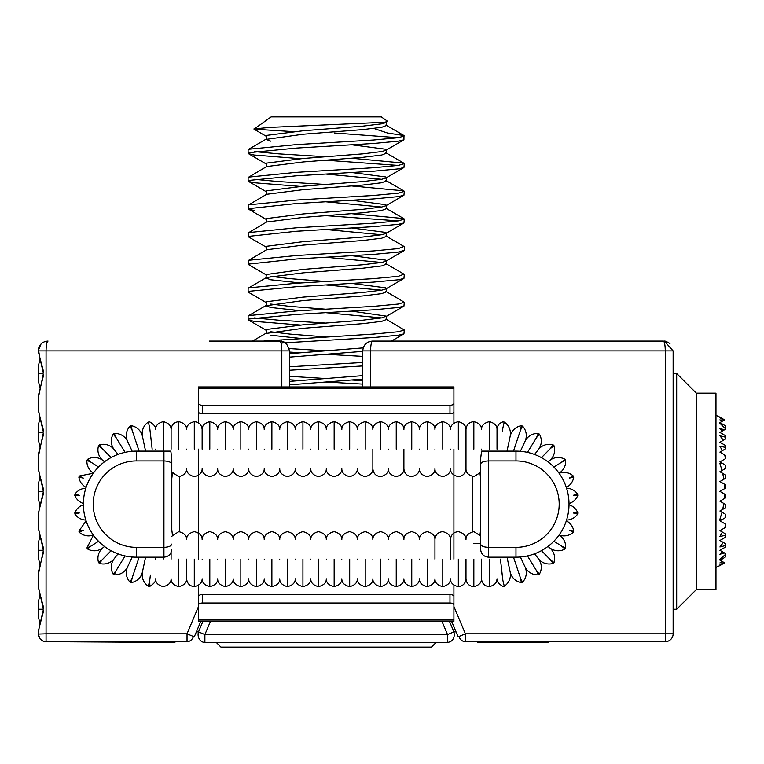 <?xml version="1.0" encoding="UTF-8"?>
<svg xmlns="http://www.w3.org/2000/svg" width="764" height="764" viewBox="0 0 764 764"><rect width="100%" height="100%" fill="white"/><g stroke="black" fill="none" stroke-linecap="round" stroke-linejoin="round"><path stroke-width="1.15" d="M665.282 641.664A7.86 7.86 0 0 0 673.141 633.805L665.282 633.805L665.282 641.664L465.371 641.664L465.371 633.805L458.133 636.851L451.61 621.342M443.177 341.088L663.314 341.088C664.499 341.623 665.158 344.898 665.282 350.905L665.282 633.805L465.371 633.805L453.902 606.511M473.842 543.433L480.613 543.433M480.613 458.887L480.613 549.326C481.1 554.062 483.727 556.679 488.473 557.185L515.977 557.185A53.041 53.041 0 0 0 569.018 504.144A53.041 53.041 0 0 0 515.977 451.104L481.568 451.104L480.613 458.887L480.613 478.541L480.002 473.403M480.613 529.748L480.002 534.886M362.738 386.947L362.738 350.905L370.597 350.905C370.721 344.898 371.38 341.623 372.565 341.088L664.346 341.136L673.141 350.905L673.141 633.805M480.613 549.326L480.613 544.111C481.11 546.069 483.727 547.158 488.473 547.368L515.977 547.368A43.223 43.223 0 0 0 559.191 504.144A43.223 43.223 0 0 0 515.977 460.921L488.473 460.921C483.727 461.131 481.11 462.22 480.613 464.178M368.353 342.024L365.488 344.096L368.353 342.024L372.565 341.088C366.634 341.623 363.358 344.898 362.738 350.905M458.983 636.498A7.86 6.809 -90 0 0 465.371 641.664M663.314 341.088L669.293 343.112M198.506 606.511L187.027 633.805L194.276 636.851L200.789 621.342M39.929 638.714L38.2 634.091C38.792 638.714 41.409 641.244 46.06 641.664L46.06 633.805L38.2 634.063L39.165 627.76L38.2 633.805L39.929 638.714L43.281 641.158M43.223 610.274L38.2 631.933M209.231 341.088L279.844 341.088C281.028 341.623 281.677 344.898 281.811 350.905L289.661 350.905L289.661 386.947L289.661 350.905L286.481 343.666L279.844 341.088L284.065 342.024L286.911 344.087L284.065 342.024M41.017 344.02L38.2 350.819L40.043 358.765L38.2 366.72L38.2 380.281L40.043 388.236L38.2 380.281L40.043 388.236L38.2 380.281L38.2 373.5L38.2 380.281M41.791 343.313L40.33 344.803M38.2 350.819L40.043 358.765L38.343 349.234C39.633 344.144 42.86 341.432 48.027 341.088L48.027 341.088C46.843 341.623 46.184 344.898 46.06 350.905L38.458 350.905M172.444 535.106L171.795 529.758L171.795 458.887L171.795 478.541L172.444 473.183M171.795 464.178C171.289 462.22 168.672 461.131 163.935 460.921L163.935 451.104L136.431 451.104A53.041 53.041 0 0 0 83.381 504.144A53.041 53.041 0 0 0 136.431 557.185L163.935 557.185L163.935 547.368L136.431 547.368L136.431 557.185M163.935 451.104L170.83 451.104L171.795 458.887M171.795 544.111C171.289 546.069 168.672 547.158 163.935 547.368L163.935 460.921L136.431 460.921A43.223 43.223 0 0 0 93.208 504.144A43.223 43.223 0 0 0 136.431 547.368M171.795 549.326C171.298 554.062 168.682 556.679 163.935 557.185M38.2 373.5L43.004 373.5L43.462 375.601L38.2 396.182L38.2 398.359L43.223 374.522M38.2 439.224L40.043 447.169L38.2 439.224L40.043 447.169L38.2 439.224L38.2 432.434L43.004 432.434L43.462 430.333L39.165 413.926L38.2 407.575L38.2 398.369L38.2 409.752L40.043 417.707L38.2 425.653L38.2 432.434L38.2 425.653M38.2 398.369L38.2 409.752L43.223 431.412M38.2 461.905L38.2 468.685L40.043 476.64L38.2 484.586L38.2 491.376L43.004 491.376L43.462 489.275L39.165 472.859L38.2 466.508L38.2 457.302L39.165 450.951L38.2 455.124L38.2 457.302L43.223 433.465M38.2 468.685L40.043 476.64L38.2 484.586L40.043 476.64L39.165 472.859L43.223 490.345M38.2 491.376L38.2 498.157L40.043 506.112L38.2 498.157L38.2 484.586M38.2 498.157L40.043 506.112L38.2 498.157M40.043 565.045L38.2 557.099L38.2 543.529L38.2 550.309L43.004 550.309L43.462 548.208L39.165 531.801L38.2 525.441L38.2 516.244L39.165 509.894L38.2 514.057L43.223 492.398M38.2 516.235L38.2 527.628L40.043 535.574L38.2 543.529L40.043 535.574L38.2 543.529L40.043 535.574L38.2 527.628L38.2 516.244M38.2 573L38.2 586.561L40.043 594.516L38.2 602.462L38.2 609.252L38.2 602.462L38.2 609.252L43.004 609.252L43.462 607.151L39.165 590.734L38.2 584.384L38.2 575.177L39.165 568.827L38.2 573L38.2 575.177L43.223 551.341M40.043 623.987L39.165 627.76L40.043 623.987L38.2 616.032L38.2 602.462L40.043 594.516L38.2 602.462L40.043 594.516L39.165 590.734L43.223 608.22M362.738 375.649L289.661 381.379L289.661 379.813L300.376 380.472M363.215 347.887L289.661 353.656L289.661 352.089L300.376 352.748M289.661 381.379L289.661 379.813M289.661 353.656L289.661 352.089M42.927 641.015L43.462 641.225L42.927 641.015M281.811 386.947L281.811 350.905L46.06 350.905L46.06 633.805L187.027 633.805L187.027 641.664A7.86 6.809 90 0 0 193.426 636.498M174.927 642.428L46.06 641.664L187.027 641.664L89.483 641.664M39.165 450.951L43.462 434.535L43.004 432.434M43.004 373.5L43.462 371.399L39.165 354.983L43.223 372.479M39.165 568.827L43.462 552.41L43.004 550.309M43.223 549.287L40.043 535.574M39.165 509.894L43.462 493.477L43.004 491.376M39.165 627.76L43.462 611.353L43.004 609.252M696.329 589.607L696.329 393.145L715.973 393.145L715.973 589.607L696.329 589.607L676.684 609.252L676.684 373.5L673.141 373.5M724.635 562.867L719.908 565.561L724.635 562.867L719.908 564.911L723.814 562.39L722.734 561.769L719.908 562.915L722.047 561.368L719.908 560.136L722.801 558.465L719.908 559.458L725.8 554.12L724.453 552.935L719.908 554.301L722.41 551.761L719.908 550.309L725.8 546.909L725.8 545.486L719.908 546.976L723.374 542.488L719.908 540.492L725.8 537.082L725.8 535.344L719.908 536.433L722.41 532.107L719.908 530.665L724.453 528.039L725.8 525.011L725.8 524.247L719.908 520.847L722.801 519.167L719.908 519.224L722.047 512.252L719.908 511.021L722.734 509.387L723.814 503.457L719.908 501.194L724.367 498.615L724.635 494.107L719.908 491.376L724.635 488.645L724.367 484.128L719.908 481.549L723.814 479.295L722.734 473.355L719.908 471.732L722.047 470.49L719.908 463.519L722.801 463.576L719.908 461.905L725.8 458.505L724.453 454.714L719.908 452.087L722.41 450.636L719.908 446.319L725.8 447.408L725.8 445.66L719.908 442.26L723.374 440.255L719.908 435.776L725.8 437.266L725.8 435.843L719.908 432.434L722.41 430.991L719.908 428.451L724.453 429.807L725.8 429.034L719.908 423.294L722.801 424.287L719.908 422.616L722.047 421.384L719.908 419.837L722.734 420.983L723.814 420.362L719.908 417.841L724.635 419.885L719.908 417.192L724.635 419.885L723.814 420.362M719.908 417.841L719.908 417.192L715.973 415.291M722.047 421.384L722.734 420.983M725.8 428.633L725.8 426.016L719.908 422.616L719.908 423.294M722.41 430.991L724.453 429.807M725.8 437.266L725.8 438.861L723.374 440.255M725.8 447.408L725.8 448.678L722.41 450.636M722.047 470.49L725.8 468.322L725.8 465.305L722.801 463.576M722.047 512.252L725.8 514.42L725.8 517.438L722.801 519.167M719.908 511.021L720.605 511.422M722.41 532.107L725.8 534.065L725.8 535.344M723.374 542.488L725.8 543.892L725.8 545.486M722.41 551.761L724.453 552.935M725.8 554.12L725.8 556.736L720.251 560.337M722.047 561.368L722.734 561.769M723.814 562.39L724.367 562.715M719.908 564.911L719.908 565.561L715.973 567.461M725.8 435.843L719.908 432.434M724.453 454.714L725.8 455.487L725.8 457.741M722.734 473.355L725.8 475.132L725.8 478.149L723.814 479.295M724.367 484.128L725.8 484.959L725.8 487.976L724.635 488.645M724.635 494.107L725.8 494.776L725.8 497.794L724.367 498.615M723.814 503.457L725.8 504.603L725.8 507.621L722.734 509.387M725.8 525.011L725.8 527.265L724.453 528.039M719.908 520.847L720.605 521.249M719.908 550.309L725.8 546.909M719.908 559.458L719.908 560.136M725.8 445.66L719.908 442.26M725.8 537.082L719.908 540.492M196.367 631.885L198.497 631.885A7.86 6.809 90 0 0 204.886 642.428L204.886 634.569L210.444 621.342M204.819 642.428L447.513 642.428C451.782 641.836 454.045 639.22 454.322 634.569L453.911 631.885L456.041 631.885M477.471 642.428L546.193 642.428L477.471 642.428M546.193 642.428L548.504 642.085M202.918 621.342L198.497 631.885L204.886 634.569L447.513 634.569L447.523 642.428M441.955 621.342L447.513 634.569L453.911 631.885L449.48 621.342M163.238 451.104L163.238 449.137L163.238 451.104M93.409 473.117A13.752 13.752 -90 0 1 86.934 460.339L91.04 462.22L87.602 459.288A13.752 13.752 -58.9 0 1 103.035 460.558A13.752 13.752 -90 0 1 98.575 445.727L102.166 448.487L99.473 444.858A13.752 13.752 -90 0 1 114.218 449.576A13.752 13.752 -90 0 1 113.215 434.114L116.08 437.61L114.275 433.465A13.752 13.752 -90 0 1 127.588 441.382A13.752 13.752 -90 0 1 130.081 426.092L132.096 430.142L131.265 425.701A13.752 13.752 -90 0 1 142.457 436.406A13.752 13.752 -90 0 1 148.331 422.072L149.859 421.929C154.204 424.708 156.114 427.229 155.579 429.492C155.493 425.643 158.052 423.017 163.238 421.632C168.548 422.941 171.165 425.558 171.098 429.492L171.098 449.137M163.238 449.137L163.238 421.632L163.238 449.137M178.757 449.137L178.757 421.632L178.757 449.137M186.617 449.137C186.617 423.905 186.617 423.905 186.617 449.137M194.285 449.137L194.285 421.632L194.285 449.137M171.098 429.492C171.556 424.832 174.116 422.215 178.757 421.632C184.067 422.941 186.683 425.558 186.617 429.492C186.54 425.643 189.09 423.017 194.285 421.632C199.032 422.12 201.648 424.746 202.135 429.492L202.135 449.137M209.804 449.137L209.804 421.632L209.804 449.137M217.664 449.137C217.664 423.905 217.664 423.905 217.664 449.137M225.323 449.137L225.323 421.632L225.323 449.137M233.182 449.137C233.182 423.905 233.182 423.905 233.182 449.137M240.841 449.137L240.841 421.632L240.841 449.137M248.701 449.137C248.701 423.905 248.701 423.905 248.701 449.137M256.36 449.137L256.36 421.632L256.36 449.137M264.22 449.137C264.22 423.905 264.22 423.905 264.22 449.137M271.879 449.137L271.879 421.632L271.879 449.137M279.739 449.137C279.739 423.905 279.739 423.905 279.739 449.137M287.398 449.137L287.398 421.632L287.398 449.137M295.257 449.137C295.257 423.905 295.257 423.905 295.257 449.137M302.926 449.137L302.926 421.632L302.926 449.137M310.776 449.137C310.776 423.905 310.776 423.905 310.776 449.137M318.445 449.137L318.445 421.632L318.445 449.137M326.304 449.137C326.304 423.905 326.304 423.905 326.304 449.137M163.238 559.153L163.238 557.185M155.579 559.153L155.579 557.185L155.579 559.153M334.154 449.137L334.154 421.632L334.154 449.137M341.823 449.137C341.823 423.905 341.823 423.905 341.823 449.137M349.683 449.137L349.683 421.632L349.683 449.137M357.342 449.137C357.342 423.905 357.342 423.905 357.342 449.137M365.202 449.137L365.202 421.632L365.202 449.137M178.757 559.153L178.757 586.656L178.757 559.153M372.861 449.137C372.861 423.905 372.861 423.905 372.861 449.137L372.861 468.781C372.937 472.629 370.387 475.256 365.202 476.64C359.892 475.332 357.275 472.715 357.342 468.781C357.418 472.629 354.868 475.256 349.673 476.64C344.373 475.332 341.756 472.715 341.823 468.781C341.9 472.629 339.35 475.256 334.154 476.64C328.854 475.332 326.228 472.715 326.304 468.781C326.371 472.715 323.745 475.332 318.445 476.64C313.25 475.256 310.7 472.629 310.776 468.781C310.843 472.715 308.226 475.332 302.926 476.64C297.731 475.256 295.181 472.629 295.257 468.781C295.324 472.715 292.707 475.332 287.398 476.64C282.212 475.256 279.662 472.629 279.739 468.781C279.805 472.715 277.189 475.332 271.879 476.64C266.693 475.256 264.134 472.629 264.22 468.781C264.287 472.715 261.67 475.332 256.36 476.64C251.175 475.256 248.615 472.629 248.701 468.781C248.768 472.715 246.151 475.332 240.841 476.64C235.656 475.256 233.096 472.629 233.182 468.781C233.249 472.715 230.623 475.332 225.323 476.64C220.127 475.256 217.578 472.629 217.664 468.781C217.73 472.715 215.104 475.332 209.804 476.64C204.609 475.256 202.059 472.629 202.135 468.781C202.202 472.715 199.585 475.332 194.285 476.64C189.09 475.256 186.54 472.629 186.617 468.781C186.683 472.715 184.067 475.332 178.757 476.64L171.795 472.009M186.617 559.153C186.617 533.921 186.617 533.921 186.617 559.153L186.617 578.797C186.683 582.731 184.067 585.348 178.757 586.656C173.571 585.272 171.021 582.645 171.098 578.797C171.165 582.731 168.548 585.348 163.238 586.656C158.052 585.272 155.493 582.645 155.579 578.797C156.114 581.06 154.204 583.581 149.859 586.36L149.801 583.304M380.72 449.137L380.72 421.632L380.72 449.137M194.285 559.153L194.285 586.656L194.285 559.153M388.379 449.137C388.379 423.905 388.379 423.905 388.379 449.137M396.239 449.137L396.239 421.632L396.239 449.137M209.804 559.153L209.804 586.656L209.804 559.153M403.898 449.137C403.898 423.905 403.898 423.905 403.898 449.137L403.898 468.781C403.984 472.629 401.425 475.256 396.239 476.64C390.929 475.332 388.313 472.715 388.379 468.781C388.465 472.629 385.906 475.256 380.72 476.64C375.974 476.153 373.348 473.527 372.861 468.781M411.758 449.137L411.758 421.632L411.758 449.137M225.323 559.153L225.323 586.656L225.323 559.153M419.417 449.137C419.417 423.905 419.417 423.905 419.417 449.137M427.277 449.137L427.277 421.632L427.277 449.137M240.841 559.153L240.841 586.656L240.841 559.153M434.945 449.137C434.945 423.905 434.945 423.905 434.945 449.137M442.795 449.137L442.795 421.632L442.795 449.137M256.36 559.153L256.36 586.656L256.36 559.153M450.464 449.137C450.464 423.905 450.464 423.905 450.464 449.137M458.324 449.137L458.324 421.632L458.324 449.137M271.879 559.153L271.879 586.656L271.879 559.153M202.135 429.492C202.059 425.643 204.609 423.017 209.804 421.632C215.104 422.941 217.73 425.558 217.664 429.492C217.578 425.643 220.127 423.017 225.323 421.632C230.623 422.941 233.249 425.558 233.182 429.492C233.096 425.643 235.656 423.017 240.841 421.632C246.151 422.941 248.768 425.558 248.701 429.492C248.615 425.643 251.175 423.017 256.36 421.632C261.67 422.941 264.287 425.558 264.22 429.492C264.134 425.643 266.693 423.017 271.879 421.632C277.189 422.941 279.805 425.558 279.739 429.492C279.662 425.643 282.212 423.017 287.398 421.632C292.707 422.941 295.324 425.558 295.257 429.492C295.181 425.643 297.731 423.017 302.926 421.632C308.226 422.941 310.843 425.558 310.776 429.492C310.7 425.643 313.25 423.017 318.445 421.632C323.745 422.941 326.371 425.558 326.304 429.492C326.228 425.558 328.854 422.941 334.154 421.632C339.35 423.017 341.9 425.643 341.823 429.492C341.756 425.558 344.373 422.941 349.683 421.632C354.868 423.017 357.418 425.643 357.342 429.492C357.275 425.558 359.892 422.941 365.202 421.632C370.387 423.017 372.937 425.643 372.861 429.492C372.794 425.558 375.411 422.941 380.72 421.632C385.906 423.017 388.465 425.643 388.379 429.492C388.313 425.558 390.929 422.941 396.239 421.632C401.425 423.017 403.984 425.643 403.898 429.492C403.831 425.558 406.448 422.941 411.758 421.632C416.943 423.017 419.503 425.643 419.417 429.492C419.35 425.558 421.976 422.941 427.277 421.632C432.472 423.017 435.022 425.643 434.945 429.492C434.869 425.558 437.495 422.941 442.795 421.632C447.99 423.017 450.54 425.643 450.464 429.492C450.397 425.558 453.014 422.941 458.324 421.632C463.509 423.017 466.059 425.643 465.983 429.492L465.983 468.781C465.515 473.441 462.965 476.058 458.314 476.64C453.014 475.332 450.397 472.715 450.464 468.781C450.54 472.629 447.99 475.256 442.795 476.64C437.495 475.332 434.869 472.715 434.945 468.781C435.022 472.629 432.472 475.256 427.277 476.64C421.976 475.332 419.35 472.715 419.417 468.781C419.503 472.629 416.943 475.256 411.758 476.64C407.011 476.153 404.395 473.527 403.898 468.781M473.842 449.137L473.842 421.632L473.842 449.137M287.398 559.153L287.398 586.656L287.398 559.153M481.501 449.137C481.501 423.905 481.501 423.905 481.501 449.137M489.361 449.137L489.361 421.632L489.361 449.137M302.926 559.153L302.926 586.656L302.926 559.153M465.983 429.492C466.47 424.746 469.086 422.12 473.842 421.632C479.028 423.017 481.578 425.643 481.501 429.492C481.435 425.558 484.051 422.941 489.361 421.632C494.547 423.017 497.106 425.643 497.02 429.492L497.02 449.137M318.445 559.153L318.445 586.656L318.445 559.153M334.154 559.153L334.154 586.656L334.154 559.153M349.683 559.153L349.683 586.656L349.683 559.153M365.202 559.153L365.202 586.656L365.202 559.153M380.72 559.153L380.72 586.656L380.72 559.153M396.239 559.153L396.239 586.656L396.239 559.153M411.758 559.153L411.758 586.656L411.758 559.153M427.277 559.153L427.277 586.656L427.277 559.153M442.795 559.153L442.795 586.656L442.795 559.153M458.324 559.153L458.324 586.656L458.324 559.153M465.983 559.153C465.983 533.921 465.983 533.921 465.983 559.153L465.983 578.797C465.515 583.457 462.965 586.074 458.314 586.656C453.014 585.348 450.397 582.731 450.464 578.797C450.54 582.645 447.99 585.272 442.795 586.656C437.495 585.348 434.869 582.731 434.945 578.797C435.022 582.645 432.472 585.272 427.277 586.656C421.976 585.348 419.35 582.731 419.417 578.797C419.503 582.645 416.943 585.272 411.758 586.656C406.448 585.348 403.831 582.731 403.898 578.797C403.984 582.645 401.425 585.272 396.239 586.656C390.929 585.348 388.313 582.731 388.379 578.797C388.465 582.645 385.906 585.272 380.72 586.656C375.411 585.348 372.794 582.731 372.861 578.797C372.937 582.645 370.387 585.272 365.202 586.656C359.892 585.348 357.275 582.731 357.342 578.797C357.418 582.645 354.868 585.272 349.673 586.656C344.373 585.348 341.756 582.731 341.823 578.797C341.9 582.645 339.35 585.272 334.154 586.656C328.854 585.348 326.228 582.731 326.304 578.797C326.371 582.731 323.745 585.348 318.445 586.656C313.25 585.272 310.7 582.645 310.776 578.797C310.843 582.731 308.226 585.348 302.926 586.656C297.731 585.272 295.181 582.645 295.257 578.797C295.324 582.731 292.707 585.348 287.398 586.656C282.212 585.272 279.662 582.645 279.739 578.797C279.805 582.731 277.189 585.348 271.879 586.656C266.693 585.272 264.134 582.645 264.22 578.797C264.287 582.731 261.67 585.348 256.36 586.656C251.175 585.272 248.615 582.645 248.701 578.797C248.768 582.731 246.151 585.348 240.841 586.656C235.656 585.272 233.096 582.645 233.182 578.797C233.249 582.731 230.623 585.348 225.323 586.656C220.127 585.272 217.578 582.645 217.664 578.797C217.73 582.731 215.104 585.348 209.804 586.656C204.609 585.272 202.059 582.645 202.135 578.797C202.202 582.731 199.585 585.348 194.285 586.656C189.634 586.074 187.084 583.457 186.617 578.797M473.842 559.153L473.842 586.656L473.842 559.153M481.501 559.153L481.501 578.797C481.578 582.645 479.028 585.272 473.842 586.656C469.086 586.169 466.47 583.543 465.983 578.797M489.361 559.153L489.361 586.656L489.361 559.153M130.081 426.092L131.265 425.701L131.475 426.789M132.096 430.142L139.105 451.104L132.096 430.142M150.116 430.982L152.16 449.137L149.725 427.907L148.331 422.072M113.215 434.114L114.275 433.465L114.724 434.477M116.08 437.61L125.105 452.326L116.08 437.61M155.579 449.137C155.579 423.905 155.579 423.905 155.579 449.137M145.58 451.104L142.457 436.406M149.725 427.907C149.906 419.98 149.906 419.98 149.725 427.907C149.906 419.98 149.906 419.98 149.725 427.907M98.575 445.727L99.473 444.858L100.132 445.746M102.166 448.487L111.076 457.55L102.166 448.487M132.201 451.266L127.588 441.382M86.934 460.339L87.602 459.288L88.767 460.272M118 454.408L114.218 449.576M86.112 487.356A13.752 13.752 -90 0 1 78.873 477.185L83.295 478.092L79.284 476.01L93.323 473.241M78.873 477.185L79.284 476.01L79.819 476.287M104.525 461.771L103.035 460.558M83.295 478.092L80.096 477.443M98.556 467.005L91.04 462.22M83.391 503.486A13.752 13.752 -90 0 1 74.805 495.425L79.322 495.311L74.948 494.184A13.752 13.752 -79.7 0 1 85.835 488.225M74.805 495.425L74.948 494.184L76.028 494.461M85.835 520.064A13.752 13.752 -90 0 1 74.948 514.105L79.322 512.978L75.913 512.892M74.948 514.105L74.805 512.864A13.752 13.752 -90 0 1 83.391 504.803M93.323 535.048A13.752 13.752 -90 0 1 79.284 532.279L83.295 530.187L79.456 530.98M79.284 532.279L78.873 531.095L86.112 520.933M150.384 575.053L149.725 580.382C149.906 588.309 149.906 588.309 149.725 580.382L148.331 586.217A13.752 13.752 -90 0 1 142.457 571.883A13.752 13.752 -90 0 1 131.265 582.588L132.096 578.147L130.081 582.197A13.752 13.752 -90 0 1 127.588 566.907A13.752 13.752 -90 0 1 114.275 574.824L116.08 570.679L113.215 574.165A13.752 13.752 -90 0 1 114.218 558.713A13.752 13.752 -90 0 1 99.473 563.431L102.166 559.802L98.575 562.562A13.752 13.752 -90 0 1 103.035 547.721A13.752 13.752 -90 0 1 87.602 549.001L91.04 546.069L87.927 547.492M91.04 546.069L98.556 541.284L91.04 546.069M87.602 549.001L86.934 547.95L93.409 535.172M99.473 563.431L98.575 562.562L99.454 561.884M114.275 574.824L113.215 574.165L113.912 573.315M116.08 570.679L125.105 555.963L116.08 570.679M104.525 546.518L103.035 547.721M111.076 550.739L102.166 559.802M132.096 578.147L139.105 557.185L132.096 578.147L131.265 582.588L130.081 582.197L130.577 581.203M118 553.881L114.218 558.713M132.201 557.023L127.588 566.907M142.457 571.883L145.58 557.185M171.098 552.563L171.098 559.153M202.135 559.153C202.135 533.921 202.135 533.921 202.135 559.153M217.664 559.153C217.664 533.921 217.664 533.921 217.664 559.153M233.182 559.153C233.182 533.921 233.182 533.921 233.182 559.153M248.701 559.153C248.701 533.921 248.701 533.921 248.701 559.153M264.22 559.153C264.22 533.921 264.22 533.921 264.22 559.153M279.739 559.153C279.739 533.921 279.739 533.921 279.739 559.153M295.257 559.153C295.257 533.921 295.257 533.921 295.257 559.153M310.776 559.153C310.776 533.921 310.776 533.921 310.776 559.153M521.334 425.701L520.504 430.142L522.519 426.092L521.334 425.701A13.752 13.752 -90 0 0 510.142 436.406A13.752 13.752 -90 0 0 504.269 422.072L502.874 427.907C502.693 419.98 502.693 419.98 502.874 427.907L502.445 431.326M326.304 559.153C326.304 533.921 326.304 533.921 326.304 559.153M538.324 433.465L536.519 437.61L539.384 434.114L538.324 433.465A13.752 13.752 -90 0 0 525.011 441.382A13.752 13.752 -90 0 0 522.519 426.092L520.504 430.142L513.494 451.104L519.062 434.439M510.142 436.406L507.019 451.104M341.823 559.153C341.823 533.921 341.823 533.921 341.823 559.153M538.601 435.079L539.269 434.267M539.384 434.114A13.752 13.752 -90 0 1 538.381 449.576A13.752 13.752 -90 0 1 553.126 444.858L550.433 448.487L554.024 445.727A13.752 13.752 -90 0 1 549.564 460.558A13.752 13.752 -90 0 1 564.997 459.288L561.559 462.22L565.666 460.339A13.752 13.752 -90 0 1 559.057 473.202M525.011 441.382L520.389 451.285M357.342 559.153C357.342 533.921 357.342 533.921 357.342 559.153M536.519 437.61L527.475 452.364M553.031 446.491L553.871 445.842M538.381 449.576L534.561 454.465M372.861 559.153C372.861 533.921 372.861 533.921 372.861 559.153M553.919 467.081L561.559 462.22L553.919 467.081M550.433 448.487L541.456 457.626M564.481 460.883L565.494 460.415M549.564 460.558L547.979 461.848M388.379 559.153C388.379 533.921 388.379 533.921 388.379 559.153M559.124 473.298A13.752 13.752 -90 0 1 573.315 476.01L569.304 478.092L573.726 477.185A13.752 13.752 -90 0 1 566.325 487.442M569.304 478.092L573.726 477.185L573.315 476.01M403.898 559.153C403.898 533.921 403.898 533.921 403.898 559.153M566.573 488.215A13.752 13.752 -90 0 1 577.651 494.184L573.277 495.311L577.794 495.425A13.752 13.752 -90 0 1 569.018 503.543M573.277 495.311L576.61 495.397M577.212 495.406L577.794 495.425L577.651 494.184M419.417 559.153C419.417 533.921 419.417 533.921 419.417 559.153M569.018 504.746A13.752 13.752 -90 0 1 577.794 512.864L573.277 512.978L577.651 514.105A13.752 13.752 -90 0 1 566.573 520.074M573.277 512.978L577.651 514.105L577.794 512.864M171.795 536.28L178.757 531.649C184.067 532.957 186.683 535.574 186.617 539.508C186.54 535.659 189.09 533.033 194.285 531.649C199.585 532.957 202.202 535.574 202.135 539.508C202.059 535.659 204.609 533.033 209.804 531.649C215.104 532.957 217.73 535.574 217.664 539.508C217.578 535.659 220.127 533.033 225.323 531.649C230.623 532.957 233.249 535.574 233.182 539.508C233.096 535.659 235.656 533.033 240.841 531.649C246.151 532.957 248.768 535.574 248.701 539.508C248.615 535.659 251.175 533.033 256.36 531.649C261.67 532.957 264.287 535.574 264.22 539.508C264.134 535.659 266.693 533.033 271.879 531.649C277.189 532.957 279.805 535.574 279.739 539.508C279.662 535.659 282.212 533.033 287.398 531.649C292.707 532.957 295.324 535.574 295.257 539.508C295.181 535.659 297.731 533.033 302.926 531.649C308.226 532.957 310.843 535.574 310.776 539.508C310.7 535.659 313.25 533.033 318.445 531.649C323.745 532.957 326.371 535.574 326.304 539.508C326.228 535.574 328.854 532.957 334.154 531.649C339.35 533.033 341.9 535.659 341.823 539.508C341.756 535.574 344.373 532.957 349.683 531.649C354.868 533.033 357.418 535.659 357.342 539.508C357.275 535.574 359.892 532.957 365.202 531.649C370.387 533.033 372.937 535.659 372.861 539.508C372.794 535.574 375.411 532.957 380.72 531.649C385.906 533.033 388.465 535.659 388.379 539.508C388.313 535.574 390.929 532.957 396.239 531.649C401.425 533.033 403.984 535.659 403.898 539.508C403.831 535.574 406.448 532.957 411.758 531.649C416.943 533.033 419.503 535.659 419.417 539.508C419.35 535.574 421.976 532.957 427.277 531.649C432.472 533.033 435.022 535.659 434.945 539.508L434.945 559.153M566.325 520.847A13.752 13.752 -90 0 1 573.726 531.095L569.304 530.187L573.315 532.279A13.752 13.752 -90 0 1 559.124 534.991M569.304 530.187L573.315 532.279L573.726 531.095M434.945 539.508C435.432 534.762 438.049 532.136 442.795 531.649C447.99 533.033 450.54 535.659 450.464 539.508L450.464 559.153M559.057 535.086A13.752 13.752 -90 0 1 565.666 547.95L561.559 546.069L564.997 549.001A13.752 13.752 -90 0 1 549.564 547.721A13.752 13.752 -90 0 1 554.024 562.562L550.433 559.802L553.126 563.431A13.752 13.752 -90 0 1 538.381 558.713A13.752 13.752 -90 0 1 539.384 574.165L536.519 570.679L538.324 574.824A13.752 13.752 -90 0 1 525.011 566.907A13.752 13.752 -90 0 1 522.519 582.197L520.504 578.147L521.334 582.588A13.752 13.752 -90 0 1 510.142 571.883A13.752 13.752 -90 0 1 504.269 586.217L502.741 586.36C498.395 583.581 496.485 581.06 497.02 578.797C497.106 582.645 494.547 585.272 489.361 586.656C484.615 586.169 481.988 583.543 481.501 578.797M564.004 548.16L564.854 548.877M541.456 550.663L550.433 559.802L541.456 550.663M561.559 546.069L553.919 541.208M552.391 562.428L553.021 563.278M549.564 547.721L547.979 546.441M527.475 555.925L536.519 570.679L538.324 574.824L539.384 574.165M538.381 558.713L534.561 553.824M522.519 582.197L521.334 582.588L520.504 578.147L513.494 557.185L519.052 573.793M500.439 559.153L502.874 580.382C502.693 588.309 502.693 588.309 502.874 580.382C502.693 588.309 502.693 588.309 502.874 580.382L504.269 586.217M501.413 568.187L502.874 580.382M525.011 566.907L520.389 557.004M507.019 557.185L510.142 571.883M453.902 403.316L453.902 411.815A3.925 1.967 180 0 1 449.967 413.782L449.967 405.273A3.925 1.967 -0 0 0 453.902 403.316L453.902 386.947L198.506 386.947L198.506 403.316A3.925 1.967 -0 0 0 202.431 405.273L202.431 413.782A3.925 1.967 180 0 1 198.506 411.815L198.506 403.316M453.902 620.024L198.506 620.024L198.506 621.342L453.902 621.342L453.902 604.973A3.925 1.967 180 0 0 449.967 603.016L449.967 594.507L202.431 594.507L202.431 603.016A3.925 1.967 180 0 0 198.506 604.973L198.506 596.474A3.925 1.967 0 0 1 202.431 594.507M449.967 594.507A3.925 1.967 0 0 1 453.902 596.474L453.902 604.973M449.967 603.016L202.431 603.016M198.506 620.024L198.506 604.973M449.967 405.273L202.431 405.273M449.967 413.782L202.431 413.782M198.506 608.115L198.506 585.425M198.506 559.153L198.506 449.137M198.506 422.864L198.506 400.174M453.902 608.115L453.902 585.291M453.902 559.153L453.902 449.137M453.902 422.989L453.902 400.174M436.129 642.428L431.459 647.098L220.939 647.098L216.279 642.428M292.679 131.599L254.001 129.164L271.105 116.902L381.303 116.902L387.596 121.314L385.801 122.622L381.704 123.835L362.766 126.146L303.184 130.768L266.626 135.39L266.111 139.392L270.695 141.159M253.963 128.906L270.532 127.359L384.187 122.288L387.539 121.61M386.278 121.973L386.288 125.535L381.704 127.302L362.766 129.613L303.184 134.235L266.111 139.392M352.023 144.835L385.782 149.247L386.288 149.792L385.801 150.346L381.704 151.558L362.766 153.87L303.184 158.492L266.626 163.114L266.111 166.867M386.288 153.258L381.704 155.025L362.766 157.336L303.184 161.958L266.626 166.571L248.109 177.515M352.023 172.559L385.782 176.971L386.288 177.515L385.801 178.069L381.704 179.282L362.766 181.593L303.184 186.215L266.626 190.828L266.111 194.591M386.288 177.506L386.288 180.972L381.704 182.749L362.766 185.06L303.184 189.673L266.626 194.295L248.109 205.23L248.481 209.126L254.068 210.472M352.023 200.283L385.782 204.695L386.288 205.23L385.801 205.793L381.704 207.006L362.766 209.317L303.184 213.93L266.626 218.552L266.111 222.314M386.288 205.23L386.288 208.696L381.704 210.472L362.766 212.774L303.184 217.396L266.626 222.018L248.109 232.953L248.481 236.85L266.607 247.374M352.023 228.006L385.782 232.418L386.288 232.953L385.801 233.517L381.704 234.729L362.766 237.031L303.184 241.653L266.626 246.275L266.111 250.277M386.288 232.953L386.288 236.42L381.704 238.187L362.766 240.498L303.184 245.12L266.626 249.742L248.109 260.677L248.481 264.564L266.607 275.097M352.023 255.72L385.782 260.142L386.288 260.677L385.801 261.24L381.704 262.444L362.766 264.755L303.184 269.377L266.111 274.543M386.288 260.677L386.288 264.143L381.704 265.91L362.766 268.221L303.184 272.844L266.626 277.466L266.111 278L270.695 279.777L300.691 282.995M352.023 283.444L385.782 287.856L386.288 288.4L385.801 288.954L381.704 290.167L362.766 292.478L303.184 297.101L266.626 301.723L266.111 305.724L270.695 307.5L300.691 310.719M386.288 288.4L386.288 291.867L381.704 293.634L362.766 295.945L303.184 300.567L266.111 305.724M381.704 317.891L362.766 320.202L303.184 324.824L266.626 329.446L266.111 333.448L303.184 328.291L362.766 323.669L381.704 321.357L386.288 319.591L386.288 316.124L381.704 317.891M362.738 351.392L289.661 357.122M362.738 379.116L289.661 384.846M386.288 122.068L385.801 122.622M326.199 174.106L381.608 179.301M326.199 201.83L381.608 207.025M326.199 229.553L381.608 234.749M326.199 257.277L381.608 262.463M270.79 276.329L289.642 278.621L326.199 281.534M326.199 284.991L381.608 290.186M270.79 304.053L289.642 306.345L326.199 309.248M352.023 311.168L386.288 316.124M326.199 312.715L381.608 317.91M270.79 331.777L289.642 334.059L326.199 336.972M270.695 335.215L300.691 338.442M373.921 128.486L387.453 133.012L403.975 135.553L403.927 139.822L398.34 141.159L373.72 143.47L296.289 148.092L248.768 152.714L248.481 153.679L254.068 155.025L300.376 158.692M404.299 135.925L398.34 137.701L373.72 140.003L296.289 144.625L248.768 149.247L248.109 149.792L248.109 153.249M362.738 365.946L289.661 370.253M362.738 362.48L289.661 366.787M385.887 319.104L404.299 329.981L403.927 333.878L398.34 335.215L373.72 337.526L285.402 342.797M284.17 342.883L281.037 343.093M404.299 329.981L398.34 331.757L373.72 334.059L263.303 341.088M385.887 291.38L404.299 302.257L403.927 306.154L398.34 307.5L373.72 309.802L296.289 314.424L248.768 319.046L248.481 320.011L254.068 321.357L300.376 325.034M404.299 302.257L398.34 304.034L373.72 306.345L296.289 310.958L248.768 315.58L248.109 316.124L248.109 319.591M404.299 274.534L403.927 278.43L398.34 279.777L373.72 282.088L296.289 286.701L248.768 291.323L248.481 292.287L266.607 302.821M385.887 263.666L403.975 274.161L398.34 276.31L373.72 278.621L296.289 283.243L248.768 287.856L248.109 288.4L248.109 291.867M404.299 250.286L398.34 252.053L373.72 254.364L296.289 258.986L248.109 264.143M385.887 235.942L403.975 246.438L398.34 248.587L373.72 250.898L296.289 255.52L248.424 260.295M351.707 213.691L403.631 218.552L404.299 219.096L403.927 222.983L398.34 224.329L373.72 226.641L296.289 231.263L248.109 236.42M404.299 219.096L398.34 220.863L373.72 223.174L296.289 227.796L248.424 232.581M351.707 185.967L403.631 190.828L404.299 191.372L403.927 195.259L398.34 196.606L373.72 198.917L296.289 203.539L248.109 208.696M404.299 191.372L398.34 193.139L373.72 195.45L296.289 200.072L248.424 204.857M351.707 158.243L403.631 163.114L404.299 163.649L403.927 167.536L398.34 168.882L373.72 171.193L296.289 175.815L248.768 180.438L248.109 180.972L248.481 181.402L254.068 182.749L300.376 186.416M404.299 163.649L398.34 165.416L373.72 167.727L296.289 172.349L248.424 177.133M326.199 382.019L362.738 384.12M289.661 376.346L326.199 378.562M351.707 380.023L362.738 380.653M326.199 354.305L362.738 356.396M289.394 348.604L326.199 350.838M254.183 317.91L278.688 320.202L326.199 323.115M326.199 215.687L398.216 220.882M254.183 179.301L278.688 181.593L326.199 184.506M326.199 160.249L398.216 165.435M254.183 151.578L278.688 153.87L326.199 156.782M334.517 133.012L398.216 137.721M472.754 476.564L472.754 531.725M370.597 386.947L370.597 350.905L672.75 350.905M515.977 460.921L515.977 451.104M515.977 557.185L515.977 547.368M488.473 557.185L488.473 451.104M136.431 451.104L136.431 460.921M179.645 531.696L179.645 476.593M46.06 633.805L46.06 350.905M453.902 388.265L198.506 388.265M669.961 343.666C666.848 341.642 664.976 340.801 664.346 341.136M286.481 343.666C283.368 341.642 281.496 340.801 280.875 341.136M696.329 393.145L676.684 373.5M676.684 609.252L673.141 609.252M149.859 586.36L148.331 586.217M480.613 472.41L473.842 476.64C468.533 475.332 465.916 472.715 465.983 468.781M504.269 422.072L502.741 421.929C499.159 423.189 497.249 425.71 497.02 429.492M554.024 445.727L553.126 444.858M565.666 460.339L564.997 459.288M480.613 535.879L473.842 531.649C468.533 532.957 465.916 535.574 465.983 539.508C466.059 535.659 463.509 533.033 458.314 531.649C453.568 532.136 450.951 534.762 450.464 539.508M565.666 547.95L564.997 549.001M554.024 562.562L553.126 563.431M266.111 274.534L266.111 278M386.288 149.792L386.288 153.249M248.109 180.972L248.109 177.506M404.299 250.277L404.299 246.82M254.001 129.164L266.607 136.489M385.801 150.346L403.927 139.822M266.607 164.212L248.481 153.679M385.801 178.069L403.927 167.536M266.607 191.926L248.481 181.402M385.801 205.793L403.927 195.259M266.607 219.65L248.481 209.126M385.801 233.517L403.927 222.983M385.801 261.24L403.927 250.707M385.801 288.954L403.927 278.43M385.801 316.678L403.927 306.154M266.607 330.545L248.481 320.011M391.502 341.088L403.927 333.878M403.975 135.553L385.887 125.048M248.424 149.41L266.512 138.914M403.975 163.267L385.887 152.771M403.975 190.99L385.887 180.495M403.975 218.714L385.887 208.219M248.424 288.018L266.512 277.523M248.424 315.742L266.512 305.247M252.531 341.088L266.512 332.97"/></g></svg>
